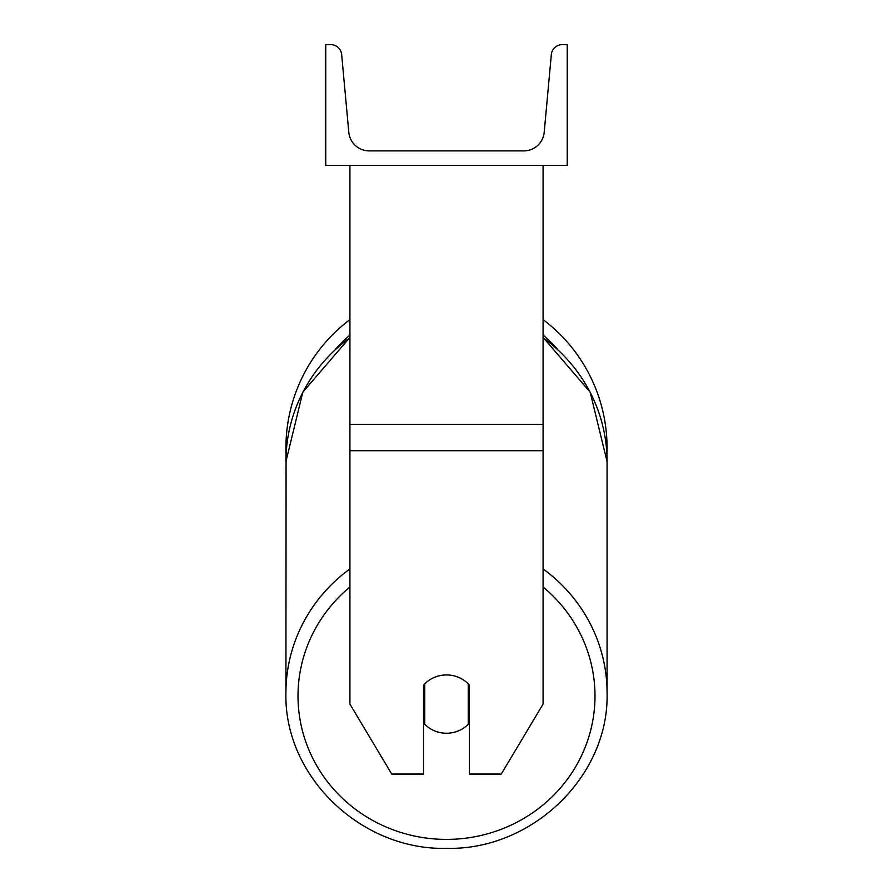 <?xml version="1.0" encoding="UTF-8"?>
<svg xmlns="http://www.w3.org/2000/svg" width="893" height="893" viewBox="0 0 893 893"><rect width="100%" height="100%" fill="white"/><g stroke="black" fill="none" stroke-linecap="round" stroke-linejoin="round"><path stroke-width="1.34" d="M543.078 450.708L349.922 450.708L349.922 704.086L391.737 774.064L423.561 774.064L423.561 685.143A30.183 29.156 0 0 1 446.5 674.941A30.183 29.156 0 0 1 469.439 685.143L469.439 774.064L501.263 774.064L543.078 704.086L543.078 165.384M349.922 450.708L349.922 165.384M607.073 447.884A160.573 160.573 0 0 0 543.078 319.605A160.573 160.573 0 0 1 606.916 454.861L607.073 461.614A160.573 155.103 0 0 0 543.078 337.71M349.922 568.941A160.573 155.103 180 0 0 285.927 692.845L286.084 454.861A160.573 160.573 0 0 1 349.922 319.605A160.573 160.573 0 0 0 285.927 447.884M567.234 165.384L325.766 165.384L325.766 44.65L330.834 44.65A10.861 10.861 0 0 1 341.662 54.518L348.795 132.242A20.528 20.528 0 0 0 369.233 150.895L523.767 150.895A20.528 20.528 0 0 0 544.205 132.242L551.338 54.518A10.861 10.861 0 0 1 562.166 44.65L567.234 44.65L567.234 165.384M446.5 674.941A30.183 29.156 180 0 0 424.767 683.859L424.767 724.323A30.183 29.156 180 0 0 446.5 733.242A30.183 29.156 180 0 0 468.233 724.323L468.233 683.859A30.183 29.156 180 0 0 446.5 674.941M423.561 717.414A30.183 29.156 180 0 0 424.767 718.698M468.233 718.698A30.183 29.156 180 0 0 469.439 717.414M543.078 424.376L349.922 424.376M557.522 349.263A148.495 148.495 0 0 0 543.078 335.087M349.922 335.087A148.495 148.495 0 0 0 335.478 349.263M543.078 587.014A148.495 143.438 0 0 1 585.786 745.7A148.495 143.438 0 0 1 446.5 839.398A148.495 143.438 0 0 1 307.214 745.7A148.495 143.438 0 0 1 349.922 587.014M349.922 337.387L302.827 392.172L285.927 461.614A160.573 155.103 0 0 1 349.922 337.71M543.078 337.387L590.173 392.172L607.073 461.614L607.073 692.845C609.26 776.095 532.15 850.504 446.5 848.35C532.161 850.504 609.26 776.095 607.073 692.845A160.573 155.103 180 0 0 543.078 568.941M446.5 848.35C360.839 850.504 283.74 776.095 285.927 692.845C283.74 776.095 360.85 850.504 446.5 848.35"/></g></svg>
